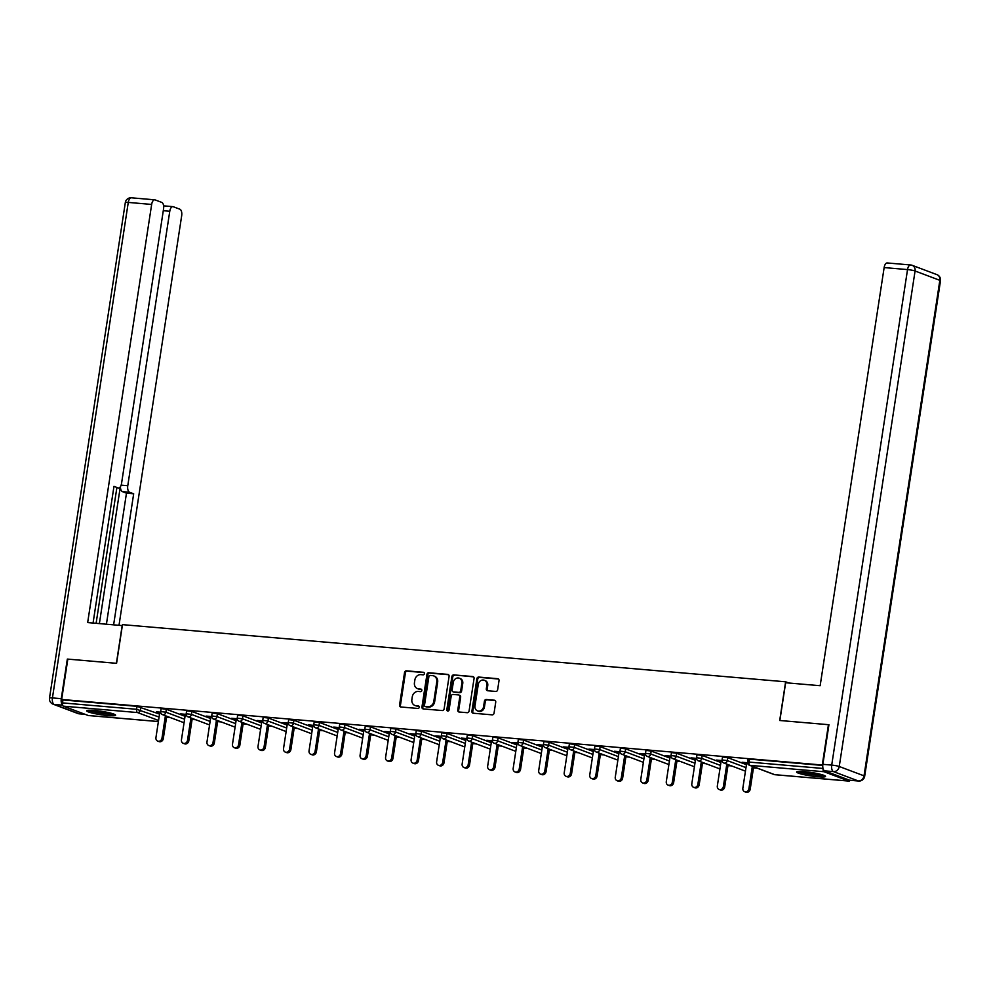 <?xml version="1.0" encoding="UTF-8"?>
<svg xmlns="http://www.w3.org/2000/svg" width="990" height="990" viewBox="0 0 990 990"><rect width="100%" height="100%" fill="white"/><g stroke="black" fill="none" stroke-linecap="round" stroke-linejoin="round"><path stroke-width="1.49" d="M424.413 673.658A1.287 1.114 -69.4 0 0 423.485 672.297L406.42 670.824A1.844 1.596 -69.4 0 0 404.539 672.495L399.552 705.041A1.844 1.596 -69.4 0 0 400.888 706.996L417.941 708.456A1.287 1.114 -69.4 0 0 418.337 705.932L416.122 705.734A5.891 5.111 -69.4 0 1 414.934 705.474A5.891 5.111 -69.4 0 1 411.877 699.509L412.286 696.799A5.891 5.111 -69.4 0 1 418.312 691.453L420.515 691.651A1.287 1.114 -69.4 0 0 420.911 689.114L418.696 688.929A5.891 5.111 -69.4 0 1 417.508 688.656A5.891 5.111 -69.4 0 1 414.451 682.692L414.86 679.982A5.891 5.111 -69.4 0 1 420.886 674.635L423.089 674.834A1.287 1.114 -69.4 0 0 424.413 673.658M804.226 771.631A14.64 1.732 -171.3 0 0 796.591 771.99A14.64 1.732 -171.3 0 0 817.889 776.779A14.64 1.732 -171.3 0 0 825.524 776.42A14.64 1.732 -171.3 0 0 804.226 771.631M94.31 710.436A14.64 1.732 -171.3 0 0 86.675 710.795A14.64 1.732 -171.3 0 0 107.972 715.584A14.64 1.732 -171.3 0 0 115.607 715.226A14.64 1.732 -171.3 0 0 94.31 710.436M495.743 691.441A1.844 1.596 -69.4 0 0 497.636 689.77L499.022 680.637A1.844 1.596 -69.4 0 0 497.698 678.695L478.752 677.061A1.844 1.596 -69.4 0 0 476.871 678.732L471.896 711.278A1.844 1.596 -69.4 0 0 473.22 713.221L492.166 714.854A1.844 1.596 -69.4 0 0 494.047 713.184L495.73 702.158A1.844 1.596 -69.4 0 0 494.406 700.215L486.3 699.509A1.844 1.596 -69.4 0 0 484.419 701.18L483.578 706.65A4.925 4.269 -69.4 0 1 477.551 710.894A4.925 4.269 -69.4 0 1 474.99 705.907L478.269 684.486A4.925 4.269 -69.4 0 1 484.296 680.241A4.925 4.269 -69.4 0 1 486.857 685.229L486.313 688.793A1.844 1.596 -69.4 0 0 487.637 690.748L495.743 691.441M61.652 699.46L67.827 659.117L116.573 663.325L122.488 624.64L785.627 681.801L779.699 720.485L828.444 724.68L822.269 765.023L61.652 699.46L62.964 699.955L62.506 702.9L136.608 709.285L137.066 706.34L62.964 699.955M449.089 676.343A1.844 1.596 -69.4 0 0 447.765 674.388L428.818 672.755A1.844 1.596 -69.4 0 0 426.938 674.425L421.95 706.971A1.844 1.596 -69.4 0 0 423.287 708.927L442.233 710.548A1.844 1.596 -69.4 0 0 444.114 708.89L449.089 676.343M453.791 674.908L472.737 676.541A1.844 1.596 -69.4 0 1 474.062 678.496L469.074 711.03A1.844 1.596 -69.4 0 1 467.193 712.701L459.088 712.008A1.844 1.596 -69.4 0 1 457.764 710.065L459.781 696.861A1.844 1.596 -69.4 0 0 458.457 694.918L453.074 694.448A1.844 1.596 -69.4 0 0 451.193 696.119L449.089 709.867A1.287 1.114 -69.4 0 1 446.837 709.669L451.898 676.578A1.844 1.596 -69.4 0 1 453.791 674.908L473.505 676.863M788.832 683.013L785.627 681.801M88.543 715.523A2.809 1.361 -85.1 0 1 88.358 715.535A2.809 1.361 -85.1 0 1 88.172 715.485L63.397 706.167A2.809 1.361 -85.1 0 1 62.506 702.9M823.098 768.723A2.809 1.361 94.9 0 0 824.027 771.73L848.801 781.048A2.809 1.361 94.9 0 0 848.987 781.098A2.809 1.361 94.9 0 0 850.063 780.281M757.102 768.129L753.489 767.819M731.585 765.926L727.959 765.616M706.068 763.723L702.442 763.414M680.551 761.533L676.925 761.211M655.034 759.33L651.408 759.021M629.516 757.127L625.89 756.818M603.999 754.924L600.373 754.615M578.482 752.734L574.856 752.412M552.965 750.531L549.339 750.222M527.447 748.329L523.821 748.019M501.93 746.126L498.304 745.817M476.413 743.935L472.787 743.614M450.896 741.733L447.27 741.423M425.378 739.53L421.752 739.221M399.861 737.327L396.235 737.018M374.344 735.137L370.718 734.815M348.827 732.934L345.201 732.625M323.309 730.731L319.683 730.422M297.792 728.529L294.166 728.219M272.275 726.338L268.649 726.029M246.758 724.135L243.132 723.826M221.24 721.933L217.614 721.623M195.711 719.742L192.097 719.421M170.193 717.54L166.58 717.23M156.47 711.81L160.628 712.169M156.408 712.181L159.786 712.466M824.027 771.73L749.925 765.332A2.809 1.361 94.9 0 1 749.034 762.077L747.574 762.152L748.019 759.206L749.492 759.132L749.034 762.077L823.037 768.463M822.764 765.443L749.492 759.132M137.066 706.34L159.538 714.087M727.737 757.635L727.291 760.58L722.044 759.949L722.502 757.004L727.737 757.635L746.448 764.676M702.219 755.444L701.774 758.39L696.527 757.746L696.985 754.801L702.219 755.444L720.918 762.486M676.702 753.241L676.257 756.187L671.01 755.556L671.468 752.598L676.702 753.241L695.401 760.283M651.185 751.039L650.727 753.984L645.492 753.353L645.95 750.408L651.185 751.039L669.884 758.08M625.668 748.836L625.21 751.794L619.975 751.15L620.433 748.205L625.668 748.836L644.366 755.877M600.15 746.646L599.692 749.591L594.458 748.947L594.916 746.002L600.15 746.646L618.849 753.687M574.633 744.443L574.175 747.388L568.941 746.757L569.399 743.799L574.633 744.443L593.332 751.484M549.116 742.24L548.658 745.185L543.423 744.554L543.881 741.609L549.116 742.24L567.814 749.282M523.599 740.037L523.141 742.995L517.906 742.351L518.364 739.406L523.599 740.037L542.297 747.091M498.081 737.847L497.624 740.792L492.389 740.149L492.847 737.204L498.081 737.847L516.78 744.888M472.564 735.644L472.106 738.59L466.872 737.958L467.329 735.001L472.564 735.644L491.263 742.686M447.047 733.442L446.589 736.387L441.354 735.756L441.8 732.81L447.047 733.442L465.746 740.483M421.53 731.239L421.072 734.196L415.837 733.553L416.283 730.608L421.53 731.239L440.228 738.293M396.012 729.048L395.555 731.994L390.32 731.35L390.765 728.405L396.012 729.048L414.711 736.09M370.483 726.846L370.037 729.791L364.803 729.16L365.248 726.215L370.483 726.846L389.194 733.887M344.966 724.643L344.52 727.588L339.285 726.957L339.731 724.012L344.966 724.643L363.677 731.684M319.448 722.452L319.003 725.398L313.768 724.754L314.214 721.809L319.448 722.452L338.159 729.494M293.931 720.25L293.486 723.195L288.251 722.552L288.696 719.606L293.931 720.25L312.642 727.291M268.414 718.047L267.968 720.992L262.734 720.361L263.179 717.416L268.414 718.047L287.125 725.088M242.897 715.844L242.451 718.79L237.216 718.158L237.662 715.213L242.897 715.844L261.608 722.886M217.379 713.654L216.934 716.599L211.699 715.956L212.145 713.01L217.379 713.654L236.09 720.695M191.862 711.451L191.417 714.396L186.182 713.765L186.627 710.808L191.862 711.451L210.573 718.493M166.345 709.248L165.899 712.194L160.665 711.562L161.11 708.617L166.345 709.248L185.056 716.29M186.145 714.359L180.613 713.889L185.303 714.669M211.674 716.562L206.13 716.079L210.821 716.871M237.192 718.765L231.648 718.282L236.338 719.074M262.709 720.955L257.165 720.485L261.855 721.265M288.226 723.158L282.682 722.688L287.372 723.467M313.743 725.361L308.199 724.878L312.889 725.67M339.261 727.563L333.717 727.081L338.407 727.873M364.778 729.754L359.234 729.284L363.924 730.063M390.295 731.957L384.751 731.486L389.441 732.266M415.812 734.159L410.268 733.677L414.959 734.469M441.33 736.362L435.786 735.879L440.476 736.671M466.847 738.552L461.303 738.082L465.993 738.862M492.364 740.755L486.82 740.285L491.51 741.065M517.881 742.958L512.35 742.475L517.028 743.267M543.399 745.161L537.867 744.678L542.545 745.458M568.916 747.351L563.384 746.881L568.062 747.66M594.433 749.554L588.902 749.084L593.579 749.863M619.95 751.757L614.419 751.274L619.096 752.066M645.468 753.959L639.936 753.477L644.614 754.256M670.985 756.15L665.453 755.679L670.131 756.459M696.502 758.352L690.971 757.87L695.648 758.662M722.019 760.555L716.488 760.073L721.178 760.865M747.537 762.745L742.005 762.275L746.695 763.055M417.508 688.656L418.386 688.978A5.891 5.111 -69.4 0 0 419.574 689.25L418.696 688.929M421.542 689.424L419.574 689.25M414.934 705.474L415.812 705.796A5.891 5.111 -69.4 0 0 417 706.068L416.122 705.734M418.968 706.241L417 706.068M424.116 672.606L407.298 671.158A1.844 1.596 -69.4 0 0 405.417 672.829L400.43 705.375A1.844 1.596 -69.4 0 0 400.987 706.996M448.544 674.71L429.697 673.089A1.844 1.596 -69.4 0 0 427.816 674.759L422.829 707.305A1.844 1.596 -69.4 0 0 423.386 708.927M430.192 675.44A1.287 1.114 -69.4 0 0 428.88 676.615L424.512 705.177A1.287 1.114 -69.4 0 0 425.44 706.538L427.767 706.736A5.891 5.111 -69.4 0 0 433.793 701.403L436.776 681.875A5.891 5.111 -69.4 0 0 433.719 675.91A5.891 5.111 -69.4 0 0 432.531 675.638L430.192 675.44M425.824 706.687A1.287 1.114 -69.4 0 0 426.319 706.872L425.44 706.538M433.719 675.91L434.598 676.244A5.891 5.111 -69.4 0 1 437.654 682.197L434.66 701.724A5.891 5.111 -69.4 0 1 428.645 707.07L426.319 706.872M458.828 695.005L459.694 695.327A1.844 1.596 -69.4 0 1 460.659 697.195L458.642 710.387A1.844 1.596 -69.4 0 0 459.187 712.02M454.657 675.242A1.844 1.596 -69.4 0 0 452.776 676.913L447.715 710.003A1.287 1.114 -69.4 0 0 447.987 711.03M461.872 683.162A4.925 4.269 -69.4 0 0 459.323 678.187A4.925 4.269 -69.4 0 0 453.284 682.419L452.133 689.968A1.844 1.596 -69.4 0 0 453.457 691.923L458.84 692.381A1.844 1.596 -69.4 0 0 460.721 690.711L461.872 683.162L462.751 683.496A4.925 4.269 -69.4 0 0 460.189 678.509L459.323 678.187M453.63 691.985A1.844 1.596 -69.4 0 0 454.336 692.245L453.457 691.923M462.751 683.496L461.6 691.045A1.844 1.596 -69.4 0 1 459.719 692.715L454.336 692.245M484.296 680.241L485.174 680.576A4.925 4.269 -69.4 0 1 487.736 685.563L487.191 689.127A1.844 1.596 -69.4 0 0 487.736 690.748M477.551 710.894L478.418 711.228A4.925 4.269 -69.4 0 0 484.457 706.984L483.578 706.65M495.186 700.536L487.179 699.843A1.844 1.596 -69.4 0 0 485.286 701.514L484.457 706.984M498.477 679.016L479.63 677.395A1.844 1.596 -69.4 0 0 477.749 679.066L472.762 711.612A1.844 1.596 -69.4 0 0 473.319 713.233M161.989 738.132L163.301 738.627A3.477 3.007 110.6 0 1 159.056 741.609L157.744 741.114A3.477 3.007 -69.4 0 0 161.989 738.132L165.417 715.733M159.835 712.095L155.937 737.612A3.477 3.007 -69.4 0 0 157.744 741.114M163.301 738.627L166.728 716.228M187.506 740.322L188.818 740.817A3.477 3.007 110.6 0 1 184.573 743.812L183.261 743.317A3.477 3.007 -69.4 0 0 187.506 740.322L190.934 717.936M185.353 714.297L181.455 739.802A3.477 3.007 -69.4 0 0 183.261 743.317M188.818 740.817L192.246 718.431M213.023 742.525L214.335 743.02A3.477 3.007 110.6 0 1 210.09 746.015L208.779 745.52A3.477 3.007 -69.4 0 0 213.023 742.525L216.451 720.138M210.87 716.488L206.972 742.005A3.477 3.007 -69.4 0 0 208.779 745.52M214.335 743.02L217.763 720.633M238.541 744.727L239.852 745.223A3.477 3.007 110.6 0 1 235.608 748.205L234.296 747.71A3.477 3.007 -69.4 0 0 238.541 744.727L241.968 722.329M236.387 718.691L232.489 744.208A3.477 3.007 -69.4 0 0 234.296 747.71M239.852 745.223L243.28 722.824M264.058 746.93L265.37 747.425A3.477 3.007 110.6 0 1 261.125 750.408L259.813 749.913A3.477 3.007 -69.4 0 0 264.058 746.93L267.486 724.532M261.904 720.893L258.006 746.41A3.477 3.007 -69.4 0 0 259.813 749.913M265.37 747.425L268.797 725.027M289.575 749.121L290.887 749.616A3.477 3.007 110.6 0 1 286.642 752.61L285.33 752.115A3.477 3.007 -69.4 0 0 289.575 749.121L293.003 726.734M287.434 723.096L283.524 748.601A3.477 3.007 -69.4 0 0 285.33 752.115M290.887 749.616L294.315 727.229M113.108 713.84A12.672 1.497 8.7 0 1 112.006 713.938A12.672 1.497 8.7 0 1 99.891 712.812A12.672 1.497 8.7 0 1 89.471 710.214M88.258 710.276A14.541 1.72 -171.3 0 0 100.411 713.122A14.541 1.72 -171.3 0 0 113.578 714.297A14.541 1.72 -171.3 0 0 114.258 714.248M93.258 710.362A11.732 1.386 -171.3 0 0 109.457 712.837M823.024 775.021A12.672 1.497 8.7 0 1 821.923 775.133A12.672 1.497 8.7 0 1 809.808 774.007A12.672 1.497 8.7 0 1 799.388 771.408M798.175 771.47A14.541 1.72 -171.3 0 0 810.327 774.316A14.541 1.72 -171.3 0 0 823.494 775.492A14.541 1.72 -171.3 0 0 824.175 775.442M803.175 771.544A11.732 1.386 -171.3 0 0 819.374 774.032M122.339 625.606L87.665 622.574L151.656 204.435L128.267 202.418L52.433 697.925L61.269 698.68L67.332 659.08L116.399 663.312L122.178 625.544M121.139 485.15L127.772 485.719L169.773 211.266L163.288 210.697M127.772 485.719A5.631 2.723 94.9 0 0 129.554 492.24L122.364 491.609A5.631 2.723 -85.1 0 1 120.446 486.635M113.627 624.814L133.675 493.787L129.554 492.24M119.01 625.272L181.677 215.746A5.631 2.723 94.9 0 0 179.895 209.224L173.25 206.724A5.631 2.723 94.9 0 0 172.879 206.638A5.631 2.723 94.9 0 0 169.773 211.266M118.454 487.996L118.082 487.921A5.631 2.723 94.9 0 0 118.454 487.996A5.631 2.723 94.9 0 0 121.56 483.38L163.56 208.915A5.631 2.723 94.9 0 0 161.778 202.406L155.121 199.906A5.631 2.723 94.9 0 0 154.762 199.819A5.631 2.723 94.9 0 0 151.656 204.435M118.082 487.921L113.974 486.362L93.06 623.044M61.269 698.68A5.631 2.723 94.9 0 0 62.58 704.917M99.384 623.589L120.31 486.832M96.117 623.304L116.845 487.86M106.425 624.195L126.473 493.168L122.364 491.609M126.473 493.168L133.675 493.787M824.658 770.851L849.432 780.17L858.268 780.937L833.493 771.606L824.658 770.851A5.631 2.723 -85.1 0 1 822.876 764.33L828.939 724.73L779.86 720.497L785.639 682.741L820.153 685.711L884.144 267.572A5.631 2.723 -85.1 0 1 887.25 262.956L910.639 264.974A5.631 2.723 94.9 0 0 907.533 269.589L884.144 267.572M850.163 780.231A5.631 2.723 -85.1 0 1 849.791 780.256A5.631 2.723 -85.1 0 1 849.432 780.17M315.092 751.323L316.404 751.818A3.477 3.007 110.6 0 1 312.159 754.813L310.848 754.318A3.477 3.007 -69.4 0 0 315.092 751.323L318.52 728.937M312.951 725.286L309.041 750.804A3.477 3.007 -69.4 0 0 310.848 754.318M316.404 751.818L319.832 729.432M340.61 753.526L341.921 754.021A3.477 3.007 110.6 0 1 337.677 757.004L336.365 756.509A3.477 3.007 -69.4 0 0 340.61 753.526L344.037 731.127M338.469 727.489L334.558 753.006A3.477 3.007 -69.4 0 0 336.365 756.509M341.921 754.021L345.349 731.622M366.127 755.729L367.439 756.224A3.477 3.007 110.6 0 1 363.194 759.206L361.882 758.711A3.477 3.007 -69.4 0 0 366.127 755.729L369.555 733.33M363.986 729.692L360.075 755.197A3.477 3.007 -69.4 0 0 361.882 758.711M367.439 756.224L370.866 733.825M391.644 757.919L392.956 758.414A3.477 3.007 110.6 0 1 388.711 761.409L387.399 760.914A3.477 3.007 -69.4 0 0 391.644 757.919L395.072 735.533M389.503 731.895L385.593 757.399A3.477 3.007 -69.4 0 0 387.399 760.914M392.956 758.414L396.384 736.028M417.161 760.122L418.473 760.617A3.477 3.007 110.6 0 1 414.228 763.612L412.917 763.117A3.477 3.007 -69.4 0 0 417.161 760.122L420.589 737.736M415.02 734.085L411.11 759.602A3.477 3.007 -69.4 0 0 412.917 763.117M418.473 760.617L421.901 738.231M442.679 762.325L443.99 762.82A3.477 3.007 110.6 0 1 439.746 765.802L438.434 765.307A3.477 3.007 -69.4 0 0 442.679 762.325L446.106 739.926M440.538 736.288L436.627 761.805A3.477 3.007 -69.4 0 0 438.434 765.307M443.99 762.82L447.418 740.421M468.196 764.527L469.52 765.023A3.477 3.007 110.6 0 1 465.263 768.005L463.951 767.51A3.477 3.007 -69.4 0 0 468.196 764.527L471.624 742.129M466.055 738.49L462.144 763.995A3.477 3.007 -69.4 0 0 463.951 767.51M469.52 765.023L472.935 742.624M493.713 766.718L495.037 767.213A3.477 3.007 110.6 0 1 490.78 770.208L489.468 769.713A3.477 3.007 -69.4 0 0 493.713 766.718L497.141 744.332M491.572 740.693L487.662 766.198A3.477 3.007 -69.4 0 0 489.468 769.713M495.037 767.213L498.453 744.827M519.23 768.921L520.554 769.416A3.477 3.007 110.6 0 1 516.297 772.398L514.986 771.915A3.477 3.007 -69.4 0 0 519.23 768.921L522.658 746.534M517.089 742.884L513.179 768.401A3.477 3.007 -69.4 0 0 514.986 771.915M520.554 769.416L523.97 747.029M544.76 771.123L546.072 771.618A3.477 3.007 110.6 0 1 541.815 774.601L540.503 774.106A3.477 3.007 -69.4 0 0 544.76 771.123L548.175 748.725M542.607 745.086L538.696 770.604A3.477 3.007 -69.4 0 0 540.503 774.106M546.072 771.618L549.5 749.22M570.277 773.326L571.589 773.809A3.477 3.007 110.6 0 1 567.332 776.804L566.02 776.309A3.477 3.007 -69.4 0 0 570.277 773.326L573.693 750.927M568.124 747.289L564.213 772.794A3.477 3.007 -69.4 0 0 566.02 776.309M571.589 773.809L575.017 751.422M595.794 775.516L597.106 776.012A3.477 3.007 110.6 0 1 592.849 779.006L591.537 778.511A3.477 3.007 -69.4 0 0 595.794 775.516L599.21 753.13M593.641 749.492L589.743 774.997A3.477 3.007 -69.4 0 0 591.537 778.511M597.106 776.012L600.534 753.625M621.312 777.719L622.623 778.214A3.477 3.007 110.6 0 1 618.366 781.197L617.055 780.702A3.477 3.007 -69.4 0 0 621.312 777.719L624.74 755.333M619.158 751.682L615.26 777.199A3.477 3.007 -69.4 0 0 617.055 780.702M622.623 778.214L626.051 755.816M646.829 779.922L648.141 780.417A3.477 3.007 110.6 0 1 643.884 783.399L642.572 782.904A3.477 3.007 -69.4 0 0 646.829 779.922L650.257 757.523M644.676 753.885L640.777 779.402A3.477 3.007 -69.4 0 0 642.572 782.904M648.141 780.417L651.568 758.018M672.346 782.112L673.658 782.607A3.477 3.007 110.6 0 1 669.401 785.602L668.089 785.107A3.477 3.007 -69.4 0 0 672.346 782.112L675.774 759.726M670.193 756.088L666.295 781.593A3.477 3.007 -69.4 0 0 668.089 785.107M673.658 782.607L677.086 760.221M697.863 784.315L699.175 784.81A3.477 3.007 110.6 0 1 694.918 787.805L693.606 787.31A3.477 3.007 -69.4 0 0 697.863 784.315L701.291 761.929M695.71 758.278L691.812 783.795A3.477 3.007 -69.4 0 0 693.606 787.31M699.175 784.81L702.603 762.424M723.381 786.518L724.692 787.013A3.477 3.007 110.6 0 1 720.448 789.995L719.124 789.5A3.477 3.007 -69.4 0 0 723.381 786.518L726.809 764.119M721.227 760.481L717.329 785.998A3.477 3.007 -69.4 0 0 719.124 789.5M724.692 787.013L728.12 764.614M748.898 788.721L750.21 789.216A3.477 3.007 110.6 0 1 745.965 792.198L744.641 791.703A3.477 3.007 -69.4 0 0 748.898 788.721L752.326 766.322M746.745 762.684L742.846 788.201A3.477 3.007 -69.4 0 0 744.641 791.703M750.21 789.216L753.638 766.817M88.172 715.485L158.388 721.537M158.561 720.473L137.499 712.553L63.397 706.167M140.828 707.046L140.382 710.003A2.809 2.438 -69.4 0 1 137.499 712.553A2.809 1.361 -85.1 0 1 136.608 709.285L159.081 717.045M747.574 762.152A2.809 2.809 0 0 0 749.356 765.208A2.809 2.438 110.6 0 0 749.925 765.332L774.7 774.663L848.801 781.048M749.356 765.208L774.13 774.539A2.809 2.438 110.6 0 0 774.7 774.663A2.809 1.361 94.9 0 0 774.885 774.712A2.809 1.361 94.9 0 0 775.071 774.7M184.598 719.235L165.899 712.194A2.809 2.438 -69.4 0 1 163.016 714.743A2.809 2.438 110.6 0 1 162.447 714.619L184.066 722.762M186.182 713.765A2.809 2.809 0 0 0 187.964 716.822A2.809 2.438 110.6 0 0 188.533 716.946A2.809 2.438 -69.4 0 0 191.417 714.396L210.115 721.438M211.699 715.956A2.809 2.809 0 0 0 213.481 719.025A2.809 2.438 110.6 0 0 214.05 719.148A2.809 2.438 -69.4 0 0 216.934 716.599L235.632 723.64M237.216 718.158A2.809 2.809 0 0 0 238.998 721.215A2.809 2.438 110.6 0 0 239.568 721.351A2.809 2.438 -69.4 0 0 242.451 718.79L261.15 725.843M262.734 720.361A2.809 2.809 0 0 0 264.516 723.418A2.809 2.438 110.6 0 0 265.085 723.541A2.809 2.438 -69.4 0 0 267.968 720.992L286.667 728.034M288.251 722.552A2.809 2.809 0 0 0 290.045 725.62A2.809 2.438 110.6 0 0 290.602 725.744A2.809 2.438 -69.4 0 0 293.486 723.195L312.184 730.236M313.768 724.754A2.809 2.809 0 0 0 315.562 727.811A2.809 2.438 110.6 0 0 316.132 727.947A2.809 2.438 -69.4 0 0 319.003 725.398L337.701 732.439M339.285 726.957A2.809 2.809 0 0 0 341.08 730.014A2.809 2.438 110.6 0 0 341.649 730.15A2.809 2.438 -69.4 0 0 344.52 727.588L363.219 734.642M364.803 729.16A2.809 2.809 0 0 0 366.597 732.216A2.809 2.438 110.6 0 0 367.166 732.34A2.809 2.438 -69.4 0 0 370.037 729.791L388.748 736.832M390.32 731.35A2.809 2.809 0 0 0 392.114 734.419A2.809 2.438 110.6 0 0 392.683 734.543A2.809 2.438 -69.4 0 0 395.555 731.994L414.266 739.035M415.837 733.553A2.809 2.809 0 0 0 417.632 736.61A2.809 2.438 110.6 0 0 418.201 736.746A2.809 2.438 -69.4 0 0 421.072 734.196L439.783 741.238M441.354 735.756A2.809 2.809 0 0 0 443.149 738.812A2.809 2.438 110.6 0 0 443.718 738.948A2.809 2.438 -69.4 0 0 446.589 736.387L465.3 743.428M466.872 737.958A2.809 2.809 0 0 0 468.666 741.015A2.809 2.438 110.6 0 0 469.235 741.139A2.809 2.438 -69.4 0 0 472.106 738.59L490.817 745.631M492.389 740.149A2.809 2.809 0 0 0 494.183 743.218A2.809 2.438 110.6 0 0 494.753 743.341A2.809 2.438 -69.4 0 0 497.624 740.792L516.335 747.834M517.906 742.351A2.809 2.809 0 0 0 519.701 745.408A2.809 2.438 110.6 0 0 520.27 745.544A2.809 2.438 -69.4 0 0 523.141 742.995L541.852 750.036M543.423 744.554A2.809 2.809 0 0 0 545.218 747.611A2.809 2.438 110.6 0 0 545.787 747.747A2.809 2.438 -69.4 0 0 548.658 745.185L567.369 752.227M568.941 746.757A2.809 2.809 0 0 0 570.735 749.814A2.809 2.438 110.6 0 0 571.304 749.937A2.809 2.438 -69.4 0 0 574.175 747.388L592.886 754.429M594.458 748.947A2.809 2.809 0 0 0 596.252 752.016A2.809 2.438 110.6 0 0 596.822 752.14A2.809 2.438 -69.4 0 0 599.692 749.591L618.404 756.632M619.975 751.15A2.809 2.809 0 0 0 621.769 754.207A2.809 2.438 110.6 0 0 622.339 754.343A2.809 2.438 -69.4 0 0 625.21 751.794L643.921 758.835M645.492 753.353A2.809 2.809 0 0 0 647.287 756.41A2.809 2.438 110.6 0 0 647.856 756.533A2.809 2.438 -69.4 0 0 650.727 753.984L669.438 761.025M671.01 755.556A2.809 2.809 0 0 0 672.804 758.612A2.809 2.438 110.6 0 0 673.373 758.736A2.809 2.438 -69.4 0 0 676.257 756.187L694.955 763.228M696.527 757.746A2.809 2.809 0 0 0 698.321 760.815A2.809 2.438 110.6 0 0 698.89 760.939A2.809 2.438 -69.4 0 0 701.774 758.39L720.473 765.431M722.044 759.949A2.809 2.809 0 0 0 723.838 763.005A2.809 2.438 110.6 0 0 724.408 763.141A2.809 2.438 -69.4 0 0 727.291 760.58L745.99 767.634M400.43 705.375L399.552 705.041M405.417 672.829L404.539 672.495M407.298 671.158L406.42 670.824M422.829 707.305L421.95 706.971M427.816 674.759L426.938 674.425M429.697 673.089L428.818 672.755M448.47 674.66L447.765 674.388M428.645 707.07L427.767 706.736M434.66 701.724L433.793 701.403M437.654 682.197L436.776 681.875M473.443 676.813L472.737 676.541M458.642 710.387L457.764 710.065M460.659 697.195L459.781 696.861M447.715 710.003L446.837 709.669M452.776 676.913L451.898 676.578M459.719 692.715L458.84 692.381M461.6 691.045L460.721 690.711M487.191 689.127L486.313 688.793M487.736 685.563L486.857 685.229M485.286 701.514L484.419 701.18M487.179 699.843L486.3 699.509M495.111 700.475L494.406 700.215M472.762 711.612L471.896 711.278M477.749 679.066L476.871 678.732M479.63 677.395L478.752 677.061M498.403 678.967L497.698 678.695M62.642 705.165L54.215 704.435L78.99 713.765L84.967 714.285M131.373 197.802A5.631 5.631 0 0 0 125.322 202.554A5.631 0.668 -171.3 0 1 128.267 202.418A5.631 2.723 -85.1 0 1 131.373 197.802L154.762 199.819M79.732 713.827A5.631 2.723 -85.1 0 1 79.361 713.852A5.631 2.723 -85.1 0 1 78.99 713.765A5.631 4.876 -69.4 0 1 77.851 713.505A5.631 5.631 0 0 0 79.361 713.852L85.14 714.347M49.5 698.061A5.631 5.631 0 0 0 53.076 704.175A5.631 4.876 110.6 0 0 54.215 704.435A5.631 2.723 -85.1 0 1 52.433 697.925A5.631 0.668 -171.3 0 0 49.5 698.061L125.322 202.554M822.876 764.33L831.711 765.097L907.533 269.589A5.631 0.668 -171.3 0 1 915.069 271L839.248 766.508L864.023 775.838L939.844 280.331L915.069 271A5.631 4.876 -69.4 0 0 912.149 265.308A5.631 4.876 -69.4 0 0 911.01 265.048A5.631 2.723 94.9 0 0 910.639 264.974A5.631 5.631 0 0 1 912.149 265.308L936.924 274.638A5.631 4.876 110.6 0 1 939.844 280.331A5.631 0.668 -171.3 0 1 940.5 280.764A5.631 5.631 0 0 0 936.924 274.638M831.711 765.097A5.631 2.723 94.9 0 0 833.493 771.606A5.631 4.876 110.6 0 0 839.248 766.508A5.631 0.668 -171.3 0 0 831.711 765.097M864.678 776.259A5.631 0.668 -171.3 0 0 864.023 775.838A5.631 4.876 -69.4 0 1 858.268 780.937A5.631 2.723 94.9 0 0 858.627 781.023A5.631 5.631 0 0 0 864.678 776.259L940.5 280.764M88.358 715.535L158.388 721.574M774.13 774.539A2.809 2.809 0 0 0 774.885 774.712L848.987 781.098M160.665 711.562A2.809 2.809 0 0 0 162.447 714.619M187.964 716.822L209.583 724.952M213.481 719.025L235.1 727.155M238.998 721.215L260.618 729.358M264.516 723.418L286.135 731.56M290.045 725.62L311.652 733.751M315.562 727.811L337.169 735.954M341.08 730.014L362.686 738.156M366.597 732.216L388.204 740.359M392.114 734.419L413.721 742.549M417.632 736.61L439.238 744.752M443.149 738.812L464.756 746.955M468.666 741.015L490.273 749.145M494.183 743.218L515.79 751.348M519.701 745.408L541.307 753.551M545.218 747.611L566.825 755.754M570.735 749.814L592.342 757.944M596.252 752.016L617.859 760.147M621.769 754.207L643.376 762.35M647.287 756.41L668.894 764.552M672.804 758.612L694.411 766.743M698.321 760.815L719.94 768.945M723.838 763.005L745.458 771.148M426.059 706.81L425.18 706.489M453.964 692.171L453.086 691.837M77.851 713.505L53.076 704.175M172.879 206.638L163.61 205.846M849.791 780.256L858.627 781.023"/></g></svg>
